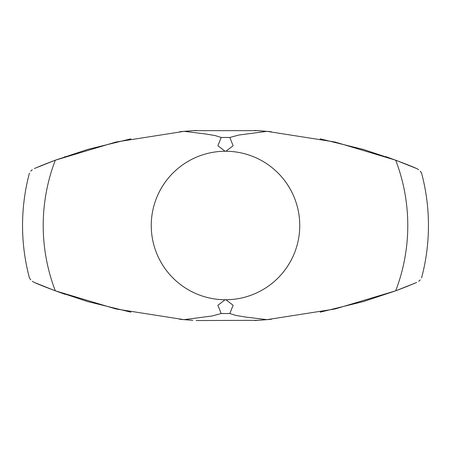 <?xml version="1.0" encoding="UTF-8"?>
<svg xmlns="http://www.w3.org/2000/svg" width="451" height="451" viewBox="0 0 451 451"><rect width="100%" height="100%" fill="white"/><g stroke="black" fill="none" stroke-linecap="round" stroke-linejoin="round"><path stroke-width="0.68" d="M420.236 171.138L421.567 173.094A202.95 202.95 0 0 1 421.561 277.929M385.684 156.593C400.341 161.858 410.658 165.838 416.651 168.533C423.173 173.883 423.173 173.883 416.651 168.533L395.685 160.19A182.289 182.289 0 0 1 395.679 290.827L416.645 282.484C423.162 277.145 423.162 277.145 416.645 282.484L403.707 287.766M30.769 279.874L29.433 277.912A202.95 202.95 0 0 1 29.433 173.094M65.322 294.407C50.659 289.147 40.336 285.162 34.349 282.467C27.832 277.128 27.832 277.128 34.349 282.467L55.315 290.816A182.289 182.289 0 0 1 55.315 160.19L34.349 168.533C27.827 173.883 27.827 173.883 34.349 168.533L47.31 163.245M320.137 312.171L363.433 301.55L395.679 290.827L335.031 308.986L267.031 319.652L271.401 319.263M396.034 290.698L408.234 285.968M42.896 286.002L54.96 290.681L43.11 286.092M192.842 320.328L183.985 319.652L115.975 308.98L55.315 290.816L87.601 301.55L130.897 312.171M196.185 320.543L258.192 320.328M179.628 319.263L183.997 319.652M186.996 319.9L191.607 320.244M259.415 320.244L264.038 319.9M257.904 130.66L193.124 130.66M271.305 131.737L266.964 131.348M263.914 131.1L259.297 130.756M191.714 130.756L187.086 131.1M184.025 131.348L179.695 131.737M183.985 319.658L212.038 315.988L221.215 313.53L217.878 305.299L225.072 299.752A74.252 74.252 0 0 1 151.248 225.5A74.252 74.252 0 0 1 225.072 151.248L217.878 145.701L221.215 137.47L215.082 135.554L204.827 133.862L184.019 131.348L115.986 142.02L55.315 160.19L87.624 149.45M54.96 160.319L43.195 164.874L54.96 160.319M42.783 165.043L38.532 166.78L42.783 165.043M412.468 166.78L396.04 160.319L412.468 166.78M254.702 130.457L266.981 131.348L335.008 142.02L395.685 160.19L363.376 149.45M184.019 131.348L196.298 130.457M266.981 131.348L238.951 135.012L229.785 137.47L233.122 145.701L225.928 151.248A74.252 74.252 0 0 1 299.752 225.5A74.252 74.252 0 0 1 225.928 299.752L233.122 305.299L229.785 313.53L235.935 315.446L246.201 317.143L267.031 319.652L254.849 320.543M225.072 151.248L225.928 151.248M225.072 299.752L225.928 299.752M407.687 286.188L396.051 290.692M130.92 138.829L87.612 149.45M320.08 138.829L363.388 149.45M64.769 156.785L65.316 156.593M34.344 282.461L32.297 281.283M420.225 279.891L418.703 281.3M30.764 171.138L32.303 169.711M416.656 168.539L418.697 169.711M221.215 137.47L229.785 137.47M221.215 313.53L229.785 313.53"/></g></svg>
